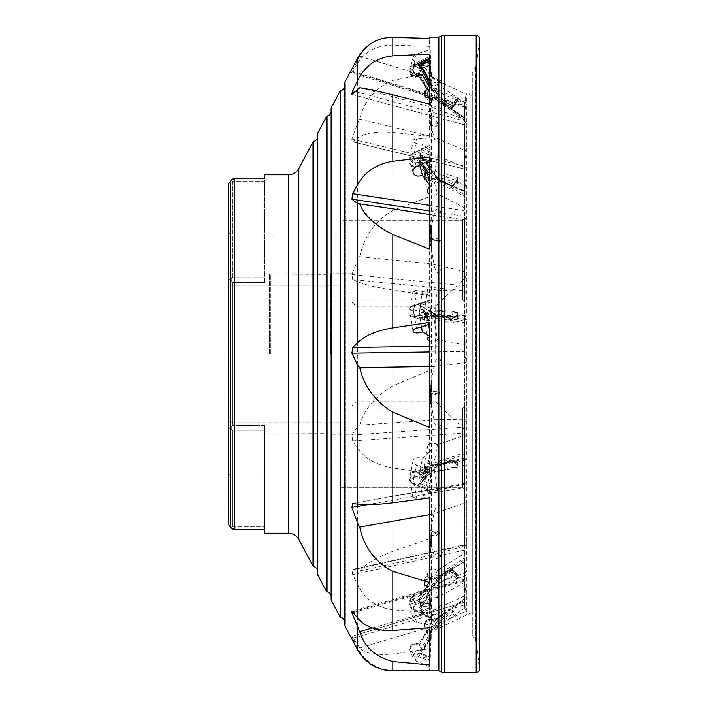 <?xml version="1.0" encoding="UTF-8"?>
<svg xmlns="http://www.w3.org/2000/svg" width="708" height="708" viewBox="0 0 708 708"><rect width="100%" height="100%" fill="white"/><g stroke="black" fill="none" stroke-linecap="round" stroke-linejoin="round"><path stroke-width="0.53" stroke-dasharray="3.54 2.66" d="M472.28 612.358L472.28 95.642L472.28 612.358L457.536 619.279L458.757 618.695L452.509 610.234L437.509 620.925L438.562 622.022L452.385 612.172L452.509 610.234M434.048 630.306L457.536 619.279M437.509 620.925L418.463 653.369L430.225 658.263L430.269 657.281L430.225 658.325L420.968 654.466L431.234 636.988L431.491 626.571L429.632 648.67L429.632 670.618L392.834 670.334C376.78 669.37 365.071 662.007 357.699 648.236L352.708 638.421L464.59 604.942L464.519 602.579L466.386 611.092L431.491 626.571M464.519 603.623L464.519 565.957L466.386 575.126L466.386 611.092M466.386 575.126L458.757 578.109L452.509 569.152L437.509 578.657L438.562 579.153L452.385 570.4L457.66 578.047L458.757 578.109M437.509 578.657L418.463 609.597L430.225 615.42L430.225 612.075L420.968 607.491L431.358 590.87L431.491 588.737L433.579 587.259L435.597 583.728L457.35 575.241L457.598 577.887L452.385 570.4L452.509 569.152M452.359 570.436L438.562 579.162L433.561 587.286L439.234 577.825L453.049 569.073L457.35 575.241M431.491 588.737L431.491 555.134L429.632 538.85L429.632 612.995L392.834 609.792C376.78 607.561 365.071 599.269 357.699 584.914L352.708 574.701L464.59 550.081L464.935 544.717L353.531 569.223L359.735 570.993L431.491 555.134M466.386 545.567L464.519 544.948L464.519 458.536L466.386 464.935L466.386 545.567L432.384 555.01M466.386 464.935L458.757 466.368L452.509 459.766L437.65 465.156L452.509 459.766M437.509 465.059L418.463 484.67L430.225 489.573L430.225 483.891L420.968 480.033L431.234 469.466L431.358 472.227L433.579 469.944L435.597 464.97L457.35 460.899L457.864 466.094L452.341 460.253M435.597 464.97L439.234 461.227L453.049 456.35L452.385 459.926L458.757 466.368M438.411 465.121L433.199 470.493L438.562 464.802L437.65 465.156L438.562 464.802L439.234 461.227M431.491 471.457L431.491 419.835L429.632 370.337L429.632 473.139L392.834 468.05C376.78 465.253 365.071 458.66 357.699 448.279L352.708 440.916L464.59 432.977L464.519 425.65L466.386 419.224L431.491 419.835M464.519 425.65L464.519 317.919L466.386 319.529L466.386 419.224M466.386 319.529L458.757 318.954L452.509 316.795L437.509 316.202L431.491 316.883L433.579 315.812L435.597 310.98L457.35 312.626L457.598 317.626L458.757 318.954L452.465 316.812L452.385 315.821L457.598 317.626M435.597 310.98L439.234 310.591L438.562 315.272L437.509 316.202L418.463 318.255L430.225 320.689L430.225 314.476L420.968 312.555L431.234 311.449L431.491 316.883L431.491 263.642L429.632 196.638L429.632 295.466L392.834 290.085C376.78 287.616 365.071 284.828 357.699 281.713L352.708 279.536L464.59 290.793L464.519 283.607L466.386 272.173L431.491 263.642M464.519 283.607L464.519 188.762L466.386 185.062L466.386 272.173M466.386 185.062L458.757 182.664L452.509 185.638L437.509 179.345L438.562 178.035L452.385 183.832L452.509 185.638M437.509 179.345L418.463 163.194L430.225 162.371L430.225 157.601L420.968 158.247L431.234 166.946L431.491 174.097L433.579 173.805L435.597 170.655L457.35 177.478L457.598 181.345L458.757 182.664M431.491 174.097L431.491 136.131L429.632 72.897L429.632 136.37L392.834 132.423C376.78 131.06 365.071 132.954 357.699 138.095L352.708 141.795L464.519 169.008M464.59 168.681L465.156 167.522L464.519 174.575L464.519 112.059L466.386 104.235L466.386 151.096L431.491 136.131M466.386 104.235L458.757 100.775L452.509 107.935L437.509 97.943L438.562 96.669L452.385 105.873L452.509 107.935M437.509 97.943L418.463 68.711L430.225 64.897L430.269 65.41L430.225 63.083L420.968 66.083L431.234 81.827L431.491 88.429L433.579 89.013L435.597 88.535L457.35 98.377L457.598 99.89L458.757 100.775M431.491 88.429L429.632 38.409M472.28 95.642L466.386 92.881L466.386 94.447L431.491 77.791M420.968 654.466L420.233 653.077L430.269 657.281L420.304 653.13L431.358 634.306M430.225 658.263L430.145 659.927L413.313 652.909A4.779 4.54 153.5 0 1 415.331 644.094A4.779 4.54 153.5 0 1 418.994 645.643L428.623 629.226A4.779 4.54 153.5 0 1 429.906 620.173A4.779 4.54 153.5 0 1 433.659 621.81L464.519 599.818L464.519 606.092L466.386 615.102L466.386 594.986L431.491 611.464L429.632 664.936M413.313 652.909L412.976 654.298L430.075 661.422L430.145 659.927M430.075 661.422L429.818 666.777L416.41 661.192A5.974 5.673 -26.5 0 1 418.932 650.174A5.974 5.673 -26.5 0 1 422.313 651.068L418.844 644.147L427.11 630.058L430.535 637.05L422.313 651.068M430.225 658.325L431.234 636.988M479.449 669.352A3.248 3.248 0 0 0 479.431 668.989L479.431 39.011L479.431 668.989L476.617 644.041A7.133 7.133 0 0 0 475.705 641.28L475.705 66.72L475.705 641.28L472.28 635.324L472.28 72.676L475.705 66.72A7.133 7.133 0 0 0 476.617 63.959L479.431 39.011A3.248 3.248 0 0 0 479.449 38.648L479.449 669.352M429.632 168.212L431.234 170.416L431.358 168.955L431.491 170.469L433.579 172.026L435.597 176.46L439.234 181.487L453.049 188.594L452.341 185.894L457.731 178.885L458.757 178.664L452.509 186.77L437.509 179.053L438.42 178.735L452.341 185.894L452.509 186.77M439.234 181.487L438.42 178.735L452.385 186.036L457.731 178.885M420.933 164.522L418.87 161.681L418.994 159.433L422.225 163.911M464.519 194.567L464.519 196.346L433.986 180.646L433.659 178.708L464.519 194.567L464.519 124.413L466.386 120.201L431.491 107.147L429.632 104.12M464.519 321.043L464.519 322.698L433.986 317.706A5.974 2.46 -8.8 0 1 430.075 318.821A5.974 2.46 -8.8 0 1 424.172 317.255A5.974 2.46 -8.8 0 1 427.101 314.573L418.87 309.697L418.994 307.803L428.623 313.511A4.779 1.965 171.2 0 0 425.225 316.131A4.779 1.965 171.2 0 0 429.906 317.246A4.779 1.965 171.2 0 0 433.659 315.998L464.519 321.043L464.519 318.326L466.386 314.157L466.386 220.188L431.491 214.878L429.632 249.163M428.623 324.441L427.101 314.573L428.623 313.511L427.889 313.6C424.853 314.848 423.614 316.069 424.172 317.255L427.605 339.495M429.632 346.318L464.59 345.787L465.156 344.477L437.42 339.946L433.659 315.998M437.509 464.714L418.463 472.059L430.234 471.201L430.225 476.944L420.968 477.608L431.234 473.643L431.491 467.085L433.579 467.802L435.597 471.962L453.049 467.253L452.509 461.12L437.509 464.714L438.562 465.873L452.385 462.572L457.598 462.926L458.757 461.545L452.509 461.12M464.519 457.961L464.519 458.988L433.986 466.28A5.974 0.841 -8.1 0 0 430.075 466.607A5.974 0.841 -8.1 0 0 424.163 468.298A5.974 0.841 -8.1 0 0 427.101 468.608L418.87 471.785L418.994 470.838L428.623 467.121A4.779 0.673 171.9 0 1 425.225 466.846A4.779 0.673 171.9 0 1 429.906 465.607A4.779 0.673 171.9 0 1 433.659 465.351L464.519 457.979L464.519 458.908L466.386 459.996L466.386 362.655L431.491 366.779L429.632 427.49M464.51 457.961L433.659 465.351L437.42 490.485A5.974 0.841 -8.1 0 0 433.517 490.812A5.974 0.841 -8.1 0 0 427.597 492.502A5.974 0.841 -8.1 0 0 430.535 492.812L427.092 468.554L428.623 467.121L418.994 470.838A4.779 0.673 171.9 0 0 415.331 471.103A4.779 0.673 171.9 0 0 410.711 472.271A4.779 0.673 171.9 0 0 413.313 472.679A1.195 0.522 85.9 0 0 412.95 473.847A1.195 0.522 85.9 0 0 412.976 474.068L430.075 472.847L430.145 471.475L413.313 472.679M352.708 611.827L464.59 580.117L465.156 582.003L464.519 576.047L464.519 561.904L433.986 579.206A5.974 3.876 -10.5 0 0 430.075 578.648A5.974 3.876 -10.5 0 0 424.207 583.649A5.974 3.876 -10.5 0 0 427.101 586.259L418.994 596.782L428.623 584.817A4.779 3.098 169.5 0 1 425.225 581.737A4.779 3.098 169.5 0 1 429.906 578.533A4.779 3.098 169.5 0 1 433.659 579.356L464.519 561.904L464.519 566.188L466.386 572.188L466.386 502.379L431.491 514.619L429.632 582.489M413.313 602.198A1.195 0.487 101.6 0 0 412.985 603.092A1.195 0.487 101.6 0 0 412.976 603.853A5.974 3.876 -10.5 0 1 409.622 601.136A5.974 3.876 -10.5 0 1 415.49 596.127A5.974 3.876 -10.5 0 1 418.87 596.472L422.313 614.951A5.974 3.876 -10.5 0 0 418.932 614.606A5.974 3.876 -10.5 0 0 413.056 619.615A5.974 3.876 -10.5 0 0 416.41 622.332L429.818 625.075L430.145 605.65L413.313 602.198A4.779 3.098 169.5 0 1 410.711 598.959A4.779 3.098 169.5 0 1 415.331 596.021A4.779 3.098 169.5 0 1 418.994 596.782M465.156 582.003L437.42 597.685L433.659 579.356M464.519 599.818L464.519 598.871L433.986 620.633A5.974 5.673 -26.5 0 0 424.729 627.757A5.974 5.673 -26.5 0 0 427.101 630.164L418.87 644.183L418.994 645.643M433.659 621.81L433.924 620.606L464.51 598.8M464.519 559.692L464.519 558.063L433.986 577.409A5.974 5.673 -153.5 0 0 424.729 578.887A5.974 5.673 -153.5 0 0 427.101 586.392L418.87 599.756L418.994 601.906L428.623 586.251A4.779 4.54 26.5 0 1 429.906 577.303A4.779 4.54 26.5 0 1 433.659 579.241L464.519 559.692L464.519 565.957M464.59 550.081L465.156 552.948L437.42 570.515L433.659 579.241M464.519 454.253L464.519 452.465L433.986 463.253A5.974 3.876 -169.5 0 0 430.075 461.864A5.974 3.876 -169.5 0 0 424.207 464.678A5.974 3.876 -169.5 0 0 427.101 468.838L418.87 477.307L418.994 479.458L428.623 469.546A4.779 3.098 10.5 0 1 425.225 465.74A4.779 3.098 10.5 0 1 429.906 463.536A4.779 3.098 10.5 0 1 433.659 465.156L464.519 454.253L464.519 458.536M464.59 432.977L465.156 434.978L437.42 444.774L433.659 465.156M464.519 316.989L464.519 315.6L433.986 314.405A5.974 0.841 -171.9 0 0 430.075 313.653A5.974 0.841 -171.9 0 0 424.163 313.662A5.974 0.841 -171.9 0 0 427.101 314.821L418.87 315.706L418.994 317.184L428.623 316.149A4.779 0.673 8.1 0 1 425.225 314.927A4.779 0.673 8.1 0 1 429.906 314.989A4.779 0.673 8.1 0 1 433.659 315.777L464.519 316.989L464.519 317.919M464.59 290.793L465.156 291.289L437.42 290.2L433.659 315.777M464.519 174.575L464.519 191.479L464.519 190.93L433.986 178.133A5.974 2.46 -171.2 0 1 430.075 178.248A5.974 2.46 -171.2 0 1 424.172 174.858A5.974 2.46 -171.2 0 1 427.101 173.248L418.994 166.601L428.623 174.77A4.779 1.965 8.8 0 0 425.225 176.522A4.779 1.965 8.8 0 0 429.906 178.832A4.779 1.965 8.8 0 0 433.659 178.54L464.519 191.479L464.519 188.762M413.313 162.822A1.195 0.522 86 0 1 412.976 161.229A5.974 2.46 -171.2 0 0 409.587 162.884A5.974 2.46 -171.2 0 0 415.49 166.283A5.974 2.46 -171.2 0 0 418.87 166.265L422.313 144.025A5.974 2.46 -171.2 0 1 418.932 144.034A5.974 2.46 -171.2 0 1 413.029 140.644A5.974 2.46 -171.2 0 1 416.41 138.989L429.818 138.051L430.145 161.645L413.313 162.822A4.779 1.965 8.8 0 0 410.711 164.716A4.779 1.965 8.8 0 0 415.331 166.858A4.779 1.965 8.8 0 0 418.994 166.601M465.156 167.522L437.42 155.893L433.659 178.54M464.519 117.563L464.519 118.245L433.986 97.695A5.974 4.974 -165.4 0 1 430.075 98.651A5.974 4.974 -165.4 0 1 424.296 92.12A5.974 4.974 -165.4 0 1 427.101 89.058L418.835 76.57L418.994 75.508L428.623 90.297A4.779 3.982 14.6 0 0 425.225 94.456A4.779 3.982 14.6 0 0 429.906 98.288A4.779 3.982 14.6 0 0 433.659 97.005L464.519 117.563L464.519 112.059M433.986 97.695L437.42 84.473A5.974 4.974 -165.4 0 1 433.517 85.429A5.974 4.974 -165.4 0 1 427.729 78.907A5.974 4.974 -165.4 0 1 430.535 75.836L427.172 89.358L418.835 76.57L415.401 77.26C411.215 76.437 409.312 74.198 409.711 70.543A5.974 4.974 -165.4 0 1 412.976 67.313L430.075 61.773L429.818 49.746L416.41 54.091A5.974 4.974 -165.4 0 0 413.145 57.33A5.974 4.974 -165.4 0 0 418.932 63.853A5.974 4.974 -165.4 0 0 422.313 63.207L418.87 76.429A5.974 4.974 -165.4 0 1 415.49 77.075A5.974 4.974 -165.4 0 1 409.711 70.543L413.145 57.33M464.519 118.245L433.88 97.837L433.659 97.005M429.632 182.222A5.974 4.974 -14.6 0 0 430.075 182.195A5.974 4.974 -14.6 0 0 433.986 180.646L437.42 193.868A5.974 4.974 -14.6 0 1 433.517 195.417A5.974 4.974 -14.6 0 1 429.632 194.479M437.509 179.053L418.463 152.716L430.225 147.122L430.145 145.68L412.976 153.459A5.974 4.974 -14.6 0 0 409.711 159.318A5.974 4.974 -14.6 0 0 415.49 162.84A5.974 4.974 -14.6 0 0 418.87 161.681L419.756 165.079M437.42 339.946A5.974 2.46 -8.8 0 1 433.517 341.061A5.974 2.46 -8.8 0 1 429.632 340.946M430.225 300.714L430.225 306.909L420.968 309.918L431.234 315.998L431.358 312.166L432.694 312.555L435.597 318.591L439.234 320.742L453.049 323.007L452.509 318.273L437.509 315.821L418.463 304.537L430.225 300.714L430.145 300.006L413.109 305.422L412.976 306.175A5.974 2.46 -8.8 0 0 409.587 309.007A5.974 2.46 -8.8 0 0 415.49 310.573A5.974 2.46 -8.8 0 0 418.87 309.697L421.508 326.751M416.41 498.273L412.976 474.068A5.974 0.841 -8.1 0 1 409.578 473.794A5.974 0.841 -8.1 0 1 415.49 472.103A5.974 0.841 -8.1 0 1 418.87 471.785L422.313 495.989A5.974 0.841 -8.1 0 0 418.932 496.308A5.974 0.841 -8.1 0 0 413.012 497.998A5.974 0.841 -8.1 0 0 416.41 498.273L429.818 497.317L430.075 472.847M437.42 597.685A5.974 3.876 -10.5 0 0 433.517 597.127A5.974 3.876 -10.5 0 0 427.641 602.127A5.974 3.876 -10.5 0 0 430.535 604.738L422.313 614.951M433.986 620.633L437.42 627.527A5.974 5.673 -26.5 0 0 428.172 634.651A5.974 5.673 -26.5 0 0 430.535 637.05M437.42 570.515A5.974 5.673 -153.5 0 0 428.172 572.002A5.974 5.673 -153.5 0 0 430.535 579.507L422.313 592.87A5.974 5.673 -153.5 0 0 413.587 594.773A5.974 5.673 -153.5 0 0 416.41 602.526L429.818 609.163L430.075 617.889L430.145 617.075L413.313 608.73A4.779 4.54 26.5 0 1 415.331 600.074A4.779 4.54 26.5 0 1 418.994 601.906M413.313 608.73L412.976 609.411A5.974 5.673 -153.5 0 1 415.49 598.596A5.974 5.673 -153.5 0 1 418.87 599.756L422.313 592.87M437.42 444.774A5.974 3.876 -169.5 0 0 433.517 443.376A5.974 3.876 -169.5 0 0 427.641 446.199A5.974 3.876 -169.5 0 0 430.535 450.359L422.313 458.828A5.974 3.876 -169.5 0 0 418.932 457.766A5.974 3.876 -169.5 0 0 413.056 460.581A5.974 3.876 -169.5 0 0 416.41 464.952L429.818 470.546L430.145 490.697L413.313 483.67A4.779 3.098 10.5 0 1 410.711 479.874A4.779 3.098 10.5 0 1 415.331 477.918A4.779 3.098 10.5 0 1 418.994 479.458M413.313 483.67L412.976 483.431A5.974 3.876 -169.5 0 1 409.622 479.068A5.974 3.876 -169.5 0 1 415.49 476.245A5.974 3.876 -169.5 0 1 418.87 477.307L422.313 458.828M437.42 290.2A5.974 0.841 -171.9 0 0 433.517 289.448A5.974 0.841 -171.9 0 0 427.597 289.457A5.974 0.841 -171.9 0 0 430.535 290.616L422.313 291.501A5.974 0.841 -171.9 0 0 418.932 290.882A5.974 0.841 -171.9 0 0 413.012 290.891A5.974 0.841 -171.9 0 0 416.41 292.147L429.818 294.926L430.145 320.919L413.313 317.441A4.779 0.673 8.1 0 1 410.711 316.317A4.779 0.673 8.1 0 1 415.331 316.423A4.779 0.673 8.1 0 1 418.994 317.184M413.313 317.441A1.195 0.478 101.7 0 1 413.233 317.441A1.195 0.478 101.7 0 1 412.976 316.352A5.974 0.841 -171.9 0 1 409.578 315.095A5.974 0.841 -171.9 0 1 415.49 315.087A5.974 0.841 -171.9 0 1 418.87 315.706L422.313 291.501M437.42 155.893A5.974 2.46 -171.2 0 1 433.517 156.008A5.974 2.46 -171.2 0 1 427.605 152.618A5.974 2.46 -171.2 0 1 430.535 150.999L422.313 144.025M355.912 91.642L464.59 121.05L465.156 118.094L437.42 98.633L433.969 98.633L433.659 97.067L464.519 118.714L464.519 120.059L433.986 98.633A5.974 5.912 -90 0 1 424.163 94.146A5.974 5.912 -90 0 1 427.101 88.987L418.853 74.703M465.156 118.094L464.519 118.386L464.519 120.05L433.969 98.633M437.42 98.633A5.974 5.912 -90 0 1 429.632 98.66M462.519 220.259L462.519 299.909L462.519 220.259L462.519 299.909L462.519 220.259L464.519 218.268L464.519 301.9L464.519 218.268L464.519 301.9L464.519 218.268L462.519 220.259L340.061 220.259L340.061 299.909L340.061 220.259L340.061 299.909L340.061 220.259L462.528 220.259M462.519 299.909L464.519 301.9L462.519 299.909L340.061 299.909L462.528 299.909M230.542 285.97L228.551 287.961L228.551 232.206L228.551 287.961L228.551 232.206L228.551 287.961L230.542 285.97L230.542 234.198L228.551 232.206L230.542 234.198L230.542 285.97L230.542 234.198L230.542 285.97L340.061 285.97L230.542 285.97M462.519 408.091L462.519 487.741L462.519 408.091L462.519 487.741L462.519 408.091L464.519 406.1L464.519 489.732L464.519 406.1L464.519 489.732L464.519 406.1L462.519 408.091L340.061 408.091L340.061 487.741L340.061 408.091L340.061 487.741L340.061 408.091L462.528 408.091M462.519 487.741L464.519 489.732L462.519 487.741L340.061 487.741L462.528 487.741M228.551 475.794L230.542 473.802L230.542 422.03L230.542 473.802L340.061 473.802L230.542 473.802L230.542 422.03L340.061 422.03L340.061 473.802L340.061 422.03L340.061 473.802L340.061 422.03L230.542 422.03L230.542 473.802L228.551 475.794L228.551 420.039L228.551 475.794L228.551 420.039L228.551 475.794L228.551 429.508L230.861 428.057L232.534 425.473L232.534 282.527L264.394 282.527L232.534 282.527L232.534 425.473L230.861 428.057L228.551 429.508L228.551 232.206M230.542 422.03L228.551 420.039L230.542 422.03M340.061 234.198L230.542 234.198L340.061 234.198L340.061 285.97L340.061 234.198M270.368 354L270.368 274.35L270.368 354M326.255 354L326.255 274.35L326.255 354M464.519 353.345L464.519 458.908M435.65 354L435.65 306.21L435.65 354M355.991 354L355.991 306.21L355.991 354M352.009 354L352.009 273.757L352.009 354M330.503 354L330.503 273.757L330.503 354M269.571 354L269.571 274.049L269.571 354M264.394 282.527L264.394 178.549L264.394 181.204L232.534 181.204L264.394 181.204L264.394 277.04L232.534 277.04L232.534 181.204L231.038 180.177L232.534 181.204L232.534 277.04L264.394 277.04L264.394 282.527M317.609 570.179A5.974 5.974 0 0 1 317.653 574.259L317.653 133.741A5.974 5.974 0 0 1 317.609 137.821M317.653 574.259A0.796 0.796 0 0 0 317.609 574.524L317.609 133.476A0.796 0.796 0 0 0 317.653 133.741M331.149 595.543A5.974 5.974 0 0 1 331.194 599.632L331.194 108.368A5.974 5.974 0 0 1 331.149 112.457M331.194 599.632A0.796 0.796 0 0 0 331.149 599.888L331.149 108.112A0.796 0.796 0 0 0 331.194 108.368M344.69 620.916A5.974 5.974 0 0 1 344.734 624.996L344.734 83.004A5.974 5.974 0 0 1 344.69 87.084M344.734 624.996A0.796 0.796 0 0 0 344.69 625.261L344.69 82.739A0.796 0.796 0 0 0 344.734 83.004M430.659 58.852L429.632 37.09L429.632 46.374L392.834 45.1C376.78 45.285 365.071 51.259 357.699 63.03L352.708 71.428C351.655 73.145 351.398 73.331 351.938 71.968L359.735 56.18C362.841 50.038 368.107 44.993 375.541 41.046M431.358 168.955L420.233 153.539L431.358 168.955M418.463 152.716L420.304 153.671L420.968 156.229L425.419 162.389M438.517 178.814L433.438 171.796L438.562 178.929M416.41 166.681L412.976 153.459L430.092 145.096L430.145 145.68M413.145 172.531L409.711 159.318C409.233 156.733 410.313 154.716 412.968 153.247L430.092 145.096M418.463 304.537L431.491 312.131L431.491 366.779M437.509 578.445L418.463 602.101L430.269 604.517L430.225 607.951L420.968 606.048L431.234 593.304L431.491 586.144L433.579 585.985L435.597 587.879L439.234 583.365L438.562 579.79L452.385 571.976L452.509 569.958L437.509 578.445L438.562 579.79L433.579 585.985M418.463 602.101L420.304 602.473L431.358 588.746M430.26 604.163L419.702 601.995L420.968 606.048M439.234 583.365L453.049 575.551L457.35 579.188L457.598 576.392L458.757 575.241L452.509 569.958M418.463 484.67L420.304 483.608L431.482 471.501M431.376 472.369L420.083 483.998L420.968 480.033M429.632 80.358L431.234 83.119L431.491 87.075L435.597 90.695L439.234 96.996L453.049 106.696L457.35 100.439L457.616 99.076L458.757 99.288L452.509 108.359L437.509 97.828L438.562 96.996L452.385 106.696L457.616 99.076M453.049 106.696L452.368 106.704L452.509 108.359M429.632 59.49L430.225 59.215L430.145 57.49L413.313 65.49L412.968 64.419L430.075 56.277L429.632 58.127M464.51 351.425L466.386 362.655M464.51 189.071L466.386 180.956L466.386 120.201M429.632 205.364L464.59 210.665L465.156 208.134L464.519 204.258L464.519 217.152L466.386 220.188M464.519 217.152L464.519 318.326M352.708 503.388L465.156 483.856L464.519 476.272L464.519 489.741L466.386 502.379M464.519 489.741L464.519 566.188M464.519 576.047L464.519 583.038L466.386 594.986M464.519 583.038L464.519 606.092M464.519 163.911L466.386 151.096M352.708 71.428L464.59 105.403L465.156 102.952L464.519 107.324L466.386 94.447M464.519 104.572L464.519 112.174L466.386 102.704L466.386 92.881L464.519 101.908M352.708 638.421L351.938 636.271L359.735 647.944C364.186 653.351 375.213 655.387 392.834 654.059L429.632 648.67M359.735 570.993C364.186 564.798 375.213 558.231 392.834 551.302L429.632 538.85M352.708 440.916L351.938 435.11L357.699 426.366L359.735 425.154C364.195 409.295 375.222 396.214 392.834 385.904L429.632 370.337M352.708 279.536L351.938 274.5L357.699 259.792L359.735 256.721C364.186 236.268 375.213 220.825 392.834 210.382L429.632 196.638M464.51 169.008L352.708 141.795C351.655 142.335 351.398 141.45 351.938 139.122L357.699 123.139L359.735 119.174C364.186 100.607 375.213 87.695 392.834 80.447L429.632 72.897M438.863 670.91L438.863 37.09M359.735 87.748L432.384 107.404M464.519 118.386L464.519 124.413M429.632 54.047L429.818 58.038M429.632 89.642A5.974 5.912 -90 0 1 430.535 88.987L429.632 87.42M464.519 118.714L464.519 112.174M466.386 102.704L458.757 99.288M430.225 59.215L430.225 60.932L429.632 61.207M439.234 96.996L438.562 96.996L433.579 88.35M430.225 60.932L431.234 83.119M435.597 90.695L457.35 100.439M417.207 75.535A5.974 5.912 -90 0 1 409.578 69.818A5.974 5.912 -90 0 1 412.976 64.41L430.075 56.286L430.145 57.49M416.41 328.415L412.976 306.175L430.075 300.608L429.632 324.114M430.075 145.317L429.632 160.38M359.735 56.18L432.384 78.243M429.632 46.374L429.818 49.746M465.156 102.952L437.42 84.473M430.535 75.836L422.313 63.207M359.735 119.174L432.384 136.626M429.632 136.37L429.818 138.051M359.735 256.721L432.384 264.031M429.632 295.466L429.818 294.926M359.735 425.154L432.384 419.994M429.632 473.139L429.818 470.546M352.708 574.701L351.938 569.975L353.531 569.223M429.632 612.995L429.818 609.163M359.735 647.944L432.384 626.199M429.632 670.618L429.818 666.777M437.42 627.527L465.156 607.756L464.59 604.942M372.408 627.978L432.384 610.977M429.632 627.713L429.818 625.075M429.632 514.645L432.384 514.158M429.632 497.91L429.818 497.317M465.156 483.856L437.42 490.485M430.535 492.812L422.313 495.989M429.632 366.54L432.384 366.496M429.632 322.414L429.818 324.052M429.632 337.203A5.974 2.46 -8.8 0 1 430.535 336.813L429.632 336.282M429.632 214.444L432.384 214.86M429.632 156.946L429.818 160.3M465.156 208.134L437.42 193.868M429.632 186.894A5.974 4.974 -14.6 0 1 430.535 186.275L429.632 185.027M435.597 88.535L439.234 94.111L453.049 103.315L457.35 98.377M453.049 103.315L452.385 105.873L457.598 99.89M420.968 66.083L420.304 68.641L431.358 85.606M439.234 94.111L438.562 96.669L433.579 89.013M418.463 68.711L430.269 65.41L430.145 63.446L413.313 68.897A4.779 3.982 14.6 0 0 410.711 73.216A4.779 3.982 14.6 0 0 415.331 76.712A4.779 3.982 14.6 0 0 418.994 75.508M430.225 63.083L431.234 81.827M435.597 170.655L439.234 173.734L453.049 179.531L457.35 177.478M453.049 179.531L452.385 183.832L457.598 181.345M420.968 158.247L420.304 162.548L431.358 171.92M439.234 173.734L438.562 178.035L433.579 173.805M430.252 162.504L418.463 163.194L420.304 162.548L430.269 161.858L430.225 162.371L430.145 161.645M430.225 157.601L431.234 166.946M439.234 310.591L453.049 311.131L457.35 312.626M453.049 311.131L452.385 315.821L438.562 315.272L433.579 315.812M420.968 312.555L420.304 317.246L431.358 316.051L431.491 316.883M430.225 320.689L413.233 317.441C410.844 317.193 409.622 316.414 409.578 315.095L413.012 290.891M430.225 314.476L431.234 311.449M453.049 456.35L457.35 460.899M430.225 489.573L430.145 490.697L412.976 483.431L416.41 464.952M430.225 483.891L431.234 469.466M453.049 569.073L452.385 570.4M420.968 607.491L431.358 590.87L420.295 608.827L418.463 609.597M435.597 583.728L439.234 577.825M430.225 615.42L430.075 617.889L412.976 609.411L416.41 602.526M430.225 612.075L431.234 590.826M435.597 629.545L439.234 623.359L453.049 613.509L457.35 619.341M453.049 613.509L457.598 619.243M439.234 623.359L438.562 622.022L433.579 630.518M466.386 615.102L458.757 618.695M453.049 575.551L452.385 571.976L457.598 576.392M420.304 602.473L430.269 604.517L430.145 605.65M466.386 572.188L458.757 575.241M430.225 607.951L431.234 593.304M435.597 587.879L457.35 579.188M453.049 467.253L457.35 467.545L457.598 462.926M420.968 477.608L420.304 472.926L431.358 468.661M439.234 470.555L438.562 465.873L433.579 467.802M430.269 472.209L420.304 472.926L418.463 472.059L430.145 471.475M466.386 459.996L458.757 461.545M430.225 476.944L431.234 473.643M435.597 471.962L457.35 467.545M453.049 323.007L457.35 319.857L457.598 314.883L458.757 313.706L452.509 318.273M420.968 309.918L420.304 305.617L430.269 302.378M439.234 320.742L438.562 316.441L452.385 318.697L457.598 314.883M466.386 314.157L458.757 313.706L452.368 318.096L437.978 315.733L438.562 316.441L437.509 315.821M430.225 306.909L431.234 315.998M435.597 318.591L457.35 319.857M453.049 188.594L457.35 183L457.598 179.257M430.225 147.122L430.225 151.822L420.968 156.229M466.386 180.956L458.757 178.664M430.225 151.822L431.234 170.416M435.597 176.46L457.35 183M430.075 61.773L430.145 63.446M430.269 65.552L420.304 68.641M430.269 319.299L420.304 317.246L418.463 318.255L431.473 316.901M418.463 653.369L420.304 653.13M430.075 300.608L430.145 300.006L430.075 300.608M431.411 311.794L420.154 305.254M464.519 354L464.519 429.668L464.519 354M464.519 204.258L464.519 196.346M465.156 344.477L464.519 322.698M464.519 337.672L464.519 351.425L429.632 351.964M464.519 476.272L464.519 458.988M464.59 580.117L464.519 579.197L351.814 611.137M464.519 598.8L464.519 604.543M464.519 602.207L351.938 636.271L464.51 602.207M465.156 552.948L464.519 558.063M464.519 554.807L464.519 549.665M465.156 434.978L464.519 452.465M464.519 440.535L464.519 432.668M465.156 291.289L464.519 315.6M464.519 298.785L464.519 290.696M464.519 107.324L464.519 118.032M351.805 94.368L464.519 124.865L351.938 94.359M465.156 607.756L464.519 605.322M228.95 182.717L228.95 525.283L230.622 526.619L230.622 181.381L228.551 183.505L228.551 524.495L228.551 183.505M232.348 179.053L234.525 178.549L264.394 178.549M230.861 279.943L228.551 278.492L230.861 279.943L232.534 282.527L230.861 279.943L232.534 277.04L230.861 279.943M464.51 107.138L351.672 72.88L351.938 71.968L464.519 106.147M264.394 529.451L264.394 526.796L232.534 526.796L231.038 527.823L232.534 526.796L264.394 526.796L264.394 529.451L234.525 529.451L234.525 178.549M264.394 425.473L232.534 425.473L264.394 425.473L264.394 433.951L264.394 425.473L264.394 430.96L232.534 430.96L230.861 428.057L232.534 430.96L264.394 430.96L264.394 425.473M232.534 526.796L232.534 430.96L232.534 526.796M264.394 526.796L264.394 430.96L264.394 526.796M420.074 74.721L428.623 89.553L427.092 88.987L430.535 88.987M428.623 174.77L427.101 173.248L430.535 150.999M427.597 289.457L424.163 313.662C423.959 314.936 425.358 315.75 428.367 316.113L427.101 314.821L430.535 290.616M427.641 446.199L424.207 464.678C423.561 466.121 424.667 467.714 427.517 469.457L427.101 468.838L430.535 450.359M428.172 572.002L424.729 578.887C423.526 581.958 424.322 584.489 427.128 586.481L430.535 579.507M418.844 596.163L427.305 585.658L430.535 604.738M429.632 330.981L430.535 336.813M429.632 182.814L430.535 186.275M427.172 89.358L428.623 90.297M427.101 468.838L428.623 469.546M427.101 586.392L428.623 586.251M427.101 630.164L428.623 629.226M427.101 586.259L428.623 584.817M472.28 72.676L472.28 635.324M431.491 170.469L431.491 214.878M431.491 467.085L431.491 514.619M431.491 586.144L431.491 611.464M431.491 87.075L431.491 107.147M436.243 125.325A6.567 5.478 14.6 0 0 440.757 124.121C442.155 118.909 442.119 113.669 440.642 108.404C434.464 101.872 432.747 110.713 431.491 113.324L429.88 118.148A6.567 5.478 14.6 0 0 436.243 125.325M431.491 120.387L431.491 113.324L431.491 120.387L435.898 123.192L440.757 124.121M431.269 115.855A6.567 5.478 14.6 0 0 429.88 118.148M431.491 76.845L440.757 80.845L440.642 82.686L431.491 76.845L431.269 71.871L431.491 76.499L440.757 80.845A6.567 6.505 90 0 1 436.243 82.686L440.642 82.686M431.269 71.871A6.567 6.505 90 0 0 436.243 82.686M436.243 240.57A6.567 2.699 8.8 0 0 440.217 240.508A6.567 2.699 8.8 0 0 440.757 240.384C442.155 230.941 442.119 221.507 440.642 212.09C438.907 205.019 434.314 211.117 434.163 214.506L431.438 225.914L429.747 236.835A6.567 2.699 8.8 0 0 431.641 239.189A6.567 2.699 8.8 0 0 436.243 240.57M431.491 238.454L431.491 226.224L431.491 238.454L435.898 241.092L440.757 240.384M431.269 235.445A6.567 2.699 8.8 0 0 429.747 236.835M436.243 391.825A6.567 0.929 8.1 0 1 440.757 392.719C442.155 382.046 442.119 371.417 440.642 360.832C438.96 353.071 434.305 361.558 434.163 365.54L429.738 391.834A6.567 0.929 8.1 0 1 436.243 391.825M431.42 393.285L429.889 392.082A6.567 0.929 8.1 0 0 431.269 392.674L431.491 379.683L431.491 393.197L435.898 394.834L440.757 392.719M431.269 537.629A6.567 4.266 10.5 0 1 429.783 534.177A6.567 4.266 10.5 0 1 436.243 531.071A6.567 4.266 10.5 0 1 440.757 532.752C442.155 524.247 442.119 515.796 440.642 507.406C438.933 501.379 434.314 509.654 434.163 512.928L431.491 524.991L431.269 537.629L431.491 535.496L435.898 535.62L440.757 532.752M429.783 534.177L431.561 524.61L431.491 535.496M431.269 624.279A6.567 6.239 26.5 0 1 440.757 616.04C442.155 612.393 442.119 608.8 440.642 605.278L433.898 610.385L431.491 616.013L431.269 624.279L431.491 620.181L435.898 618.739L440.757 616.04M431.491 620.181L431.491 616.013M430.358 623.783L431.269 625.12A6.567 6.239 153.5 0 1 440.757 616.137C442.155 618.5 442.119 620.916 440.642 623.367C434.429 627.731 432.756 624.907 431.491 623.845L431.491 620.35L435.898 617.801L440.757 616.137M431.491 620.35L431.491 623.845M436.243 532.274A6.567 4.266 169.5 0 1 440.757 533C442.155 540.638 442.119 548.284 440.642 555.939C438.978 561.71 434.305 557.745 434.163 555.037L431.42 546.585L429.783 537.779A6.567 4.266 169.5 0 1 436.243 532.274M431.491 535.947L431.491 546.001L431.491 535.947L435.898 533.115L440.757 533M431.269 539.885A6.567 4.266 169.5 0 1 429.783 537.779M436.243 393.4A6.567 0.929 171.9 0 1 440.757 393.029C442.155 403.516 442.119 413.968 440.642 424.393C438.916 432.137 434.314 424.49 434.163 420.685L429.738 395.259A6.567 0.929 171.9 0 1 429.889 395.011A6.567 0.929 171.9 0 1 436.243 393.4M431.491 393.79L431.491 407.197L431.491 393.79L435.898 391.559L440.757 393.029M431.269 395.63A6.567 0.929 171.9 0 1 429.738 395.259M436.243 242.012A6.567 2.699 171.2 0 0 440.757 240.676C442.155 250.667 442.119 260.606 440.642 270.491C438.933 277.704 434.305 268.916 434.163 265.155L429.747 240.286A6.567 2.699 171.2 0 0 436.243 242.012M431.491 238.994L431.491 251.508L431.269 238.162L431.491 238.994L435.898 238.074L440.757 240.676M431.269 238.162A6.567 2.699 171.2 0 0 429.747 240.286M431.269 117.466A6.567 5.478 165.4 0 0 429.88 122.307A6.567 5.478 165.4 0 0 436.243 126.183A6.567 5.478 165.4 0 0 440.757 124.298C442.155 130.635 442.119 136.909 440.642 143.113L434.818 139.573L431.491 128.36L431.269 117.466L431.491 120.714L435.898 121.404L440.757 124.298M431.491 120.714L431.491 128.36M476.617 63.959L476.617 644.041L476.617 63.959M413.313 153.689A4.779 3.982 165.4 0 0 410.711 158.397A4.779 3.982 165.4 0 0 415.331 161.194A4.779 3.982 165.4 0 0 418.994 159.433M429.632 180.567A4.779 3.982 165.4 0 0 429.906 180.558A4.779 3.982 165.4 0 0 433.659 178.708M413.313 305.484A4.779 1.965 171.2 0 0 410.711 308.042A4.779 1.965 171.2 0 0 415.331 309.007A4.779 1.965 171.2 0 0 418.994 307.803M418.87 644.183A5.974 5.673 -26.5 0 0 410.144 651.687A5.974 5.673 -26.5 0 0 412.976 654.298L416.41 661.192M413.313 65.49A4.779 4.735 90 0 0 415.375 74.597M433.517 100.12L430.075 100.12C426.481 99.766 424.499 97.775 424.145 94.146L427.092 88.987L418.87 74.721M428.623 89.553A4.779 4.735 90 0 0 428.384 98.669A4.779 4.735 90 0 0 433.659 97.067M288.289 533.212L288.289 174.787M298.829 539.531L298.829 168.469M313.511 566.497L313.511 141.503M327.052 591.861L327.052 116.139M340.592 617.234L340.592 90.766M357.699 59.773L357.699 58.162M416.41 622.332L412.976 603.853L430.075 607.358M452.385 106.696L457.598 99.111M392.834 670.91L392.834 670.334M392.834 654.059L392.834 609.792M392.834 551.302L392.834 468.05M392.834 385.904L392.834 290.085M392.834 210.382L392.834 132.423M392.834 80.447L392.834 45.1M418.932 75.791L415.49 75.791C411.897 75.437 409.914 73.446 409.569 69.818L412.968 64.419L416.41 64.41M437.509 97.828L429.632 84.172M430.269 60.596L429.632 60.897M429.632 81.508L431.358 84.5M413.313 68.897L412.976 67.313L416.41 54.091M416.41 138.989L412.976 161.229L430.075 160.043M416.41 292.147L412.976 316.352L430.075 319.892M351.938 139.122L464.519 166.168M351.938 274.5L464.519 285.82M351.938 435.11L464.519 427.119M351.938 569.975L464.519 545.204M353.283 612.562L464.519 581.038M367.01 504.724L464.519 487.405M429.632 210.966L464.519 216.259M430.269 487.768L420.304 483.608M430.269 613.765L420.304 608.818M433.579 313.485L438.562 316.441M430.269 148.928L420.304 153.671M427.198 173.442A4.779 3.982 165.4 0 0 425.287 177.735A4.779 3.982 165.4 0 0 429.048 180.549M357.699 649.838L357.699 648.236M357.699 644.988L357.699 584.914M357.699 569.958L357.699 448.279M357.699 426.366L357.699 281.713M357.699 259.792L357.699 138.095M357.699 123.139L357.699 63.03M344.778 625.642L344.778 82.358M340.088 616.836L340.088 91.164M331.238 600.269L331.238 107.731M326.547 591.472L326.547 116.528M317.697 574.896L317.697 133.104M313.007 566.099L313.007 141.901M429.482 182.222A5.974 4.974 -14.6 0 1 424.296 178.673A5.974 4.974 -14.6 0 1 427.101 173.053M441.27 671.892L441.27 36.108M444.836 672.6L444.836 35.4M476.201 672.6L476.201 35.4M418.959 470.811L415.331 471.085C411.357 471.448 409.436 472.351 409.578 473.794L413.012 497.998M433.712 465.324L429.915 465.599C425.959 465.952 424.048 466.855 424.163 468.298L427.597 492.502M418.853 596.163L415.366 595.729C411.233 596.711 409.312 598.517 409.622 601.136L413.056 619.615M433.862 578.87L429.951 578.241C425.818 579.224 423.897 581.029 424.207 583.649L427.641 602.127M418.853 644.147L415.446 643.236C410.605 644.289 408.843 647.103 410.144 651.687L413.587 658.573M433.96 620.606L430.03 619.314C425.189 620.367 423.419 623.182 424.729 627.757L428.172 634.651M427.579 174.23L418.87 166.849L415.339 166.964C411.233 166.044 409.321 164.681 409.587 162.884L413.029 140.644M464.519 191.629L433.774 178.735L429.924 178.938C425.835 178.018 423.915 176.655 424.172 174.858L427.605 152.618M433.916 97.837L429.986 98.837C424.942 96.961 423.039 94.722 424.296 92.12L427.729 78.907M352.009 273.757L330.503 273.757L326.255 274.35L264.394 274.049M352.009 302.228L355.991 306.21L435.65 306.21L464.519 278.332M317.989 572.276L317.989 135.724L317.989 572.276M331.53 597.649L331.53 110.351L331.53 597.649M345.07 623.022L345.07 84.978L345.07 623.022M357.788 203.771L455.616 218.604M413.056 460.581L409.622 479.068C408.95 480.493 410.082 482.104 413.021 483.874L430.101 491.007M413.587 594.773L410.144 601.658C408.905 604.933 409.835 607.535 412.95 609.464L430.083 617.96M413.029 331.247L409.587 309.007C409.109 307.803 410.286 306.608 413.109 305.422L430.119 299.891M432.694 312.555L438.19 315.812M264.394 433.951L326.255 433.65L330.503 434.243L352.009 434.243M464.519 429.668L435.65 401.79L355.991 401.79L352.009 405.772M427.269 172.752C424.481 175 423.49 176.973 424.296 178.673L427.729 191.895M464.51 483.484L352.478 503.388M437.668 316.228L452.465 316.812M438.234 465.236L452.35 460.253M464.51 561.515L433.836 578.879M439.155 240.72L440.217 240.508M434.234 240.596L431.641 239.189M430.358 617.473L433.898 610.385M432.402 393.046L429.889 395.011M429.88 122.307L432.278 131.546"/><path stroke-width="1.06" d="M476.201 672.6A3.248 3.248 0 0 0 479.449 669.352L479.449 38.648A3.248 3.248 0 0 0 476.201 35.4L476.201 672.6L444.836 672.6A9.381 9.381 0 0 1 441.27 671.892L438.863 670.91L438.863 37.09L441.27 36.108A9.381 9.381 0 0 1 444.836 35.4L476.201 35.4M419.756 165.079L422.313 174.903A5.974 4.974 -14.6 0 1 418.932 176.062A5.974 4.974 -14.6 0 1 413.145 172.531A5.974 4.974 -14.6 0 1 416.41 166.681L429.632 160.38M421.508 326.751L422.313 331.937A5.974 2.46 -8.8 0 1 418.932 332.822A5.974 2.46 -8.8 0 1 413.029 331.247A5.974 2.46 -8.8 0 1 416.41 328.415L429.632 324.114M429.632 87.42L422.313 74.721L418.87 74.721L418.994 72.835L420.074 74.721M429.632 98.66A5.974 5.912 -90 0 1 429.632 89.642M422.313 74.721A5.974 5.912 -90 0 1 413.012 69.818A5.974 5.912 -90 0 1 416.41 64.41L429.632 58.127M264.394 533.212L264.394 529.451L264.394 533.212L288.289 533.212A11.947 11.947 0 0 1 298.829 539.531L313.007 566.099A0.796 0.796 0 0 0 313.511 566.497A5.974 5.974 0 0 1 317.609 570.179M264.394 174.787L264.394 178.549L264.394 174.787L288.289 174.787L288.289 533.212M264.394 178.549L234.525 178.549L231.038 180.177L230.622 181.381L232.348 179.053M232.481 529.009L231.038 527.823L234.525 529.451L264.394 529.451M317.609 137.821A5.974 5.974 0 0 1 313.511 141.503A0.796 0.796 0 0 0 313.007 141.901L298.829 168.469A11.947 11.947 0 0 1 288.289 174.787M331.149 112.457A5.974 5.974 0 0 1 327.052 116.139A0.796 0.796 0 0 0 326.547 116.528L317.697 133.104A0.796 0.796 0 0 0 317.609 133.476L317.609 574.524A0.796 0.796 0 0 0 317.697 574.896L326.547 591.472A0.796 0.796 0 0 0 327.052 591.861A5.974 5.974 0 0 1 331.149 595.543M344.69 87.084A5.974 5.974 0 0 1 340.592 90.766A0.796 0.796 0 0 0 340.088 91.164L331.238 107.731A0.796 0.796 0 0 0 331.149 108.112L331.149 599.888A0.796 0.796 0 0 0 331.238 600.269L340.088 616.836A0.796 0.796 0 0 0 340.592 617.234A5.974 5.974 0 0 1 344.69 620.916M438.863 37.09L429.632 37.09L429.632 38.409L392.834 37.374C385.957 37.418 380.196 38.639 375.541 41.046A39.825 39.825 0 0 0 357.699 58.162L344.778 82.358A0.796 0.796 0 0 0 344.69 82.739L344.69 625.261A0.796 0.796 0 0 0 344.778 625.642L357.699 649.838C365.532 663.325 377.24 670.343 392.834 670.91L438.863 670.91M359.735 631.563C364.186 646.873 375.222 656.865 392.825 661.546L429.632 664.936L429.632 627.713L392.834 630.439C376.78 631.049 365.071 626.952 357.699 618.137L352.708 611.827L351.814 611.137L351.938 612.942L359.735 631.563L372.408 627.978M359.735 527.062C364.186 547.399 375.213 562.17 392.834 571.391L429.632 582.489L429.632 497.91L392.834 502.769C376.78 504.769 365.071 505.238 357.699 504.176L352.708 503.388L351.938 507.406L357.699 523.398L359.735 527.062L429.632 514.645M359.735 367.62C364.195 386.55 375.231 401.418 392.825 412.215L429.632 427.49L429.632 322.414L392.834 327.875C376.78 330.618 365.071 335.504 357.699 342.539L352.708 347.513L351.938 353.159L357.699 365.381L359.735 367.62L429.632 366.54M357.699 342.539L357.699 203.754L359.735 203.842C364.186 215.329 375.213 225.569 392.825 234.56L429.632 249.163L429.632 156.946L392.834 161.274C376.78 163.893 365.071 171.646 357.699 184.54L352.708 193.7L351.938 199.187L357.788 203.771M351.938 94.359L359.735 87.748C364.186 88.155 375.213 90.518 392.834 94.819L429.632 104.12L429.632 54.047L392.834 55.861C376.78 57.525 365.071 65.685 357.699 80.34L352.708 90.774L351.805 94.368M352.708 90.774L355.912 91.642M429.632 61.207L420.304 65.331L429.632 81.508M420.968 65.331L429.632 80.358M429.632 84.172L418.463 64.8L420.304 65.331L429.632 60.897M352.708 347.513L429.632 346.318M429.632 340.946A5.974 2.46 -8.8 0 1 427.605 339.495A5.974 2.46 -8.8 0 1 429.632 337.203M429.632 336.282L422.313 331.937M359.735 203.842L429.632 214.444M352.708 193.7L429.632 205.364M429.632 194.479A5.974 4.974 -14.6 0 1 427.729 191.895A5.974 4.974 -14.6 0 1 429.632 186.894M429.632 185.027L422.313 174.903M425.419 162.389L429.632 168.212M230.622 526.619L231.038 527.823L228.551 524.495L228.551 183.505L230.622 181.381L230.622 526.619M228.551 232.206L228.551 475.794M428.623 324.441L429.632 330.981M427.269 172.752L429.632 182.814M420.933 164.522L427.101 173.053L428.623 172.761A4.779 3.982 165.4 0 0 427.198 173.442M444.836 35.4L444.836 672.6M441.27 36.108L441.27 671.892M418.87 74.721A5.974 5.912 -90 0 1 417.207 75.535M415.375 74.597A4.779 4.735 90 0 0 418.994 72.835M234.525 178.549L234.525 529.451M298.829 168.469L298.829 539.531M313.007 141.901L313.007 566.099M313.511 141.503L313.511 566.497M317.653 133.741L317.653 574.259M317.697 133.104L317.697 574.896M326.547 116.528L326.547 591.472M327.052 116.139L327.052 591.861M331.194 108.368L331.194 599.632M331.238 107.731L331.238 600.269M340.088 91.164L340.088 616.836M340.592 90.766L340.592 617.234M344.734 83.004L344.734 624.996M344.778 82.358L344.778 625.642M357.699 627.624L357.699 649.838M357.699 523.398L357.699 618.137M357.699 365.381L357.699 504.176M357.699 89.828L357.699 184.54M357.699 58.162L357.699 80.34M392.834 661.546L392.834 670.91M392.834 37.374L392.834 55.861M392.834 94.819L392.834 161.274M392.834 234.56L392.834 327.875M392.834 412.215L392.834 502.769M392.834 571.391L392.834 630.439M418.463 64.8L429.632 59.49M351.938 612.942L353.283 612.562M351.938 507.406L367.01 504.724M351.938 353.159L429.632 351.964M351.938 199.187L429.632 210.966M422.225 163.911L428.623 172.761M429.048 180.549A4.779 3.982 165.4 0 0 429.632 180.567"/></g></svg>
